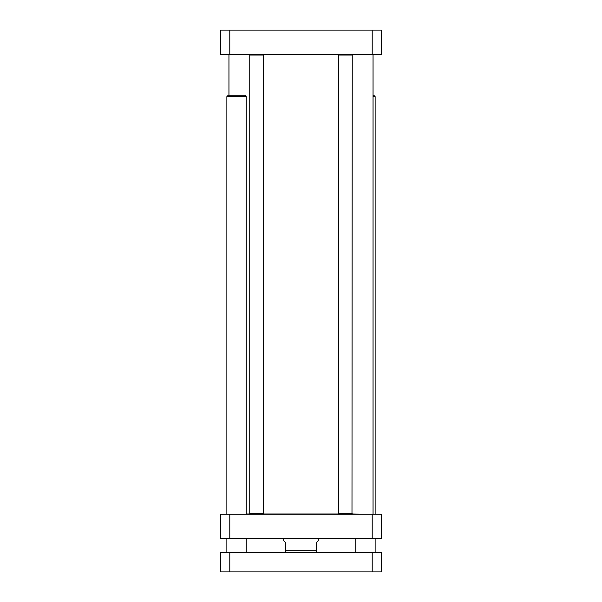 <?xml version="1.0" encoding="UTF-8"?>
<svg xmlns="http://www.w3.org/2000/svg" width="602" height="602" viewBox="0 0 602 602"><rect width="100%" height="100%" fill="white"/><g stroke="black" fill="none" stroke-linecap="round" stroke-linejoin="round"><path stroke-width="0.9" d="M372.781 514.258L351.989 513.98L352.268 55.045L338.414 55.045L338.414 513.702L352.268 513.702M351.989 513.98L262.096 513.98M251.222 513.98L246.263 513.98M229.219 54.489L373.052 54.767L373.052 513.98M316.246 552.501L316.246 542.801L318.323 540.724L318.323 538.647M283.677 538.647L283.677 540.724L285.754 542.801L285.754 552.501M229.776 538.647L381.367 538.647L381.367 514.258L220.633 514.258L220.633 538.647L229.776 538.647L229.776 514.258M372.224 538.647L372.224 514.258M249.732 55.045L263.586 55.045L249.732 55.045L249.732 513.702L263.586 513.702L263.586 55.045M249.732 513.702L263.586 513.702M220.633 30.1L381.367 30.1L381.367 54.489L220.633 54.489L220.633 30.1M229.776 30.1L229.776 54.489M372.224 30.1L372.224 54.489M372.224 552.501L381.367 552.501L381.367 571.9L372.224 571.9L372.224 552.501L220.633 552.501L220.633 571.9L229.776 571.9L229.776 552.501M229.776 571.9L372.224 571.9M245.992 552.501L226.864 552.222L226.864 538.647M226.864 514.258L226.864 96.613L246.263 96.613L246.263 514.258M246.263 96.613L244.879 95.229L228.248 95.229L226.864 96.613M374.858 552.501L355.737 552.222L355.737 538.647M373.052 96.613L375.136 96.613L375.136 514.258M375.136 96.613L373.752 95.229L373.052 95.229M285.754 550.702L316.246 550.702M228.948 54.767L228.948 95.229M246.263 552.222L246.263 538.647M375.136 552.222L375.136 538.647"/></g></svg>
